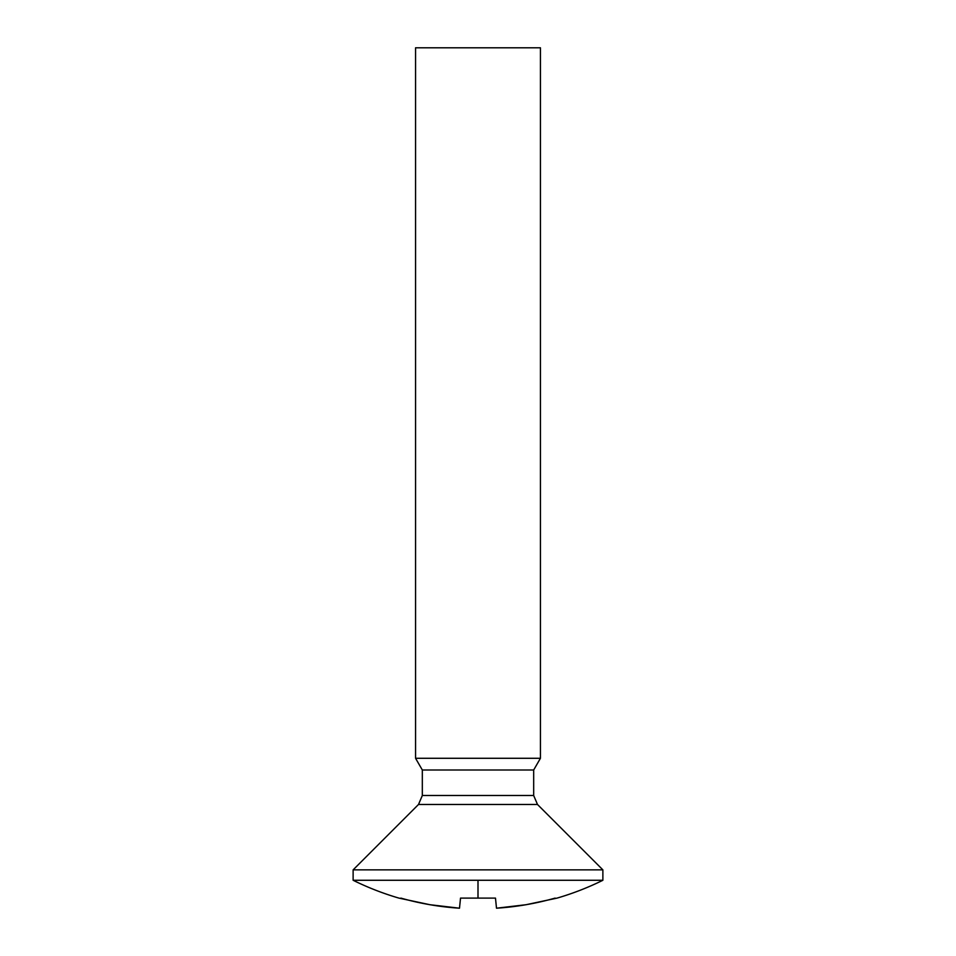 <?xml version="1.0" encoding="UTF-8"?>
<svg xmlns="http://www.w3.org/2000/svg" width="956" height="956" viewBox="0 0 956 956"><rect width="100%" height="100%" fill="white"/><g stroke="black" fill="none" stroke-linecap="round" stroke-linejoin="round"><path stroke-width="1.43" d="M495.483 898.102L496.499 908.2L526.087 904.711L557.085 898.102A282.151 282.151 0 0 0 602.878 880.273L478 880.273L478 898.102L495.483 898.102L496.499 908.2C516.407 906.909 535.946 903.54 555.125 898.102M422.325 795.5L418.513 804.474L353.134 869.864L602.866 869.864L537.487 804.474L533.675 795.5L533.675 769.998L540.439 758.287L540.439 47.8L415.561 47.8L415.561 758.287L540.439 758.287L415.561 758.287L422.325 769.998L533.675 769.998L422.325 769.998L422.325 795.5L533.675 795.5L537.487 804.474L418.513 804.474L422.325 795.5L422.325 769.998L415.561 758.287L415.561 47.8L540.439 47.8L540.439 758.287L533.675 769.998L533.675 795.5L422.325 795.5M398.915 898.102L429.913 904.711L459.501 908.2L460.517 898.102L478 898.102L478 880.273L353.123 880.273A282.151 282.151 0 0 0 398.915 898.102A282.151 282.151 0 0 1 353.123 880.273L353.123 869.864L353.123 880.273L602.878 880.273L602.878 869.864L353.134 869.864L418.513 804.474L537.487 804.474L602.866 869.864L602.878 880.273A282.151 282.151 0 0 1 557.085 898.102M400.875 898.102C420.054 903.54 439.593 906.909 459.501 908.2L460.517 898.102"/></g></svg>
